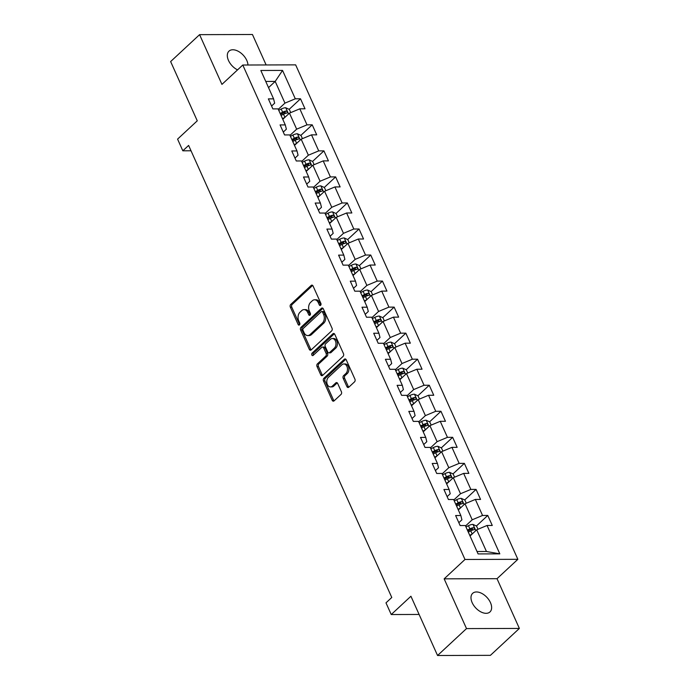 <?xml version="1.0" encoding="UTF-8"?>
<svg xmlns="http://www.w3.org/2000/svg" width="690" height="690" viewBox="0 0 690 690"><rect width="100%" height="100%" fill="white"/><g stroke="black" fill="none" stroke-linecap="round" stroke-linejoin="round"><path stroke-width="1.03" d="M320.609 305.316A1.363 0.949 -90.2 0 0 320.893 303.428L313.062 286.014A1.949 1.354 -90.2 0 0 311.923 285.125A1.949 1.354 -90.2 0 0 311.19 285.436L290.731 304.454A1.949 1.354 -90.2 0 0 290.335 307.145L298.158 324.559A1.363 0.949 -90.2 0 0 299.745 323.075L298.736 320.824A6.236 4.33 -90.2 0 1 300.012 312.199L301.72 310.612A6.236 4.33 -90.2 0 1 304.057 309.62A6.236 4.33 -90.2 0 1 307.714 312.475L308.723 314.735A1.363 0.949 -90.2 0 0 310.319 313.251L309.31 311A6.236 4.33 -90.2 0 1 310.586 302.375L312.294 300.788A6.236 4.33 -90.2 0 1 314.631 299.796A6.236 4.33 -90.2 0 1 318.288 302.651L319.298 304.902A1.363 0.949 -90.2 0 0 320.609 305.316M490.452 602.611A12.713 7.694 47.1 0 0 472.659 593.331A12.713 7.694 47.1 0 0 472.167 602.663A12.713 7.694 47.1 0 0 489.96 611.952A12.713 7.694 47.1 0 0 490.452 602.611M247.96 65.007A12.713 7.694 47.1 0 0 246.787 60.427A12.713 7.694 47.1 0 0 228.985 51.138A12.713 7.694 47.1 0 0 228.494 60.479A12.713 7.694 47.1 0 0 237.55 69.88M346.915 386.616A1.949 1.354 -90.2 0 0 348.062 387.513A1.949 1.354 -90.2 0 0 348.786 387.202L354.531 381.863A1.949 1.354 -90.2 0 0 354.927 379.164L346.242 359.835A1.949 1.354 -90.2 0 0 345.095 358.938A1.949 1.354 -90.2 0 0 344.37 359.248L323.903 378.267A1.949 1.354 -90.2 0 0 323.507 380.966L332.192 400.295A1.949 1.354 -90.2 0 0 333.339 401.192A1.949 1.354 -90.2 0 0 334.072 400.881L341.007 394.439A1.949 1.354 -90.2 0 0 341.403 391.739L337.686 383.468A1.949 1.354 -90.2 0 0 336.539 382.571A1.949 1.354 -90.2 0 0 335.814 382.881L332.373 386.081A5.218 3.623 -90.2 0 1 330.415 386.909A5.218 3.623 -90.2 0 1 326.931 383.174A5.218 3.623 -90.2 0 1 328.431 377.318L341.904 364.794A5.218 3.623 -90.2 0 1 343.853 363.958A5.218 3.623 -90.2 0 1 347.346 367.701A5.218 3.623 -90.2 0 1 345.845 373.557L343.594 375.645A1.949 1.354 -90.2 0 0 343.197 378.344L346.915 386.616L348.346 386.616A1.949 1.354 -90.2 0 0 348.769 387.211M266.133 64.955L252.445 34.5L199.583 34.655L170.628 61.565L197.262 120.819L177.58 139.121L182.824 150.808L188.62 145.426L391.773 597.471L385.986 602.853L391.239 614.54L419.115 614.462M466.509 628.59L519.372 628.435L497.016 578.694L444.153 578.841L466.509 628.59L437.555 655.5L410.921 596.238L391.239 614.54M444.153 578.841L464.991 559.469L242.777 65.024L295.648 64.869L517.862 559.314L464.991 559.469M199.583 34.655L221.939 84.396L242.777 65.024M331.631 330.907A1.949 1.354 -90.2 0 0 332.028 328.207L323.334 308.879A1.949 1.354 -90.2 0 0 322.196 307.981A1.949 1.354 -90.2 0 0 321.462 308.292L301.004 327.31A1.949 1.354 -90.2 0 0 300.607 330.01L309.293 349.338A1.949 1.354 -90.2 0 0 310.44 350.235A1.949 1.354 -90.2 0 0 311.164 349.925L331.631 330.907M334.788 334.357L343.482 353.685A1.949 1.354 -90.2 0 1 343.077 356.385L322.618 375.403A1.949 1.354 -90.2 0 1 321.885 375.714A1.949 1.354 -90.2 0 1 320.747 374.817L317.029 366.545A1.949 1.354 -90.2 0 1 317.426 363.846L325.723 356.135A1.949 1.354 -90.2 0 0 326.129 353.444L323.662 347.95A1.949 1.354 -90.2 0 0 322.515 347.061A1.949 1.354 -90.2 0 0 321.781 347.372L313.148 355.402A1.363 0.949 -90.2 0 1 312.113 353.108L332.916 333.77A1.949 1.354 -90.2 0 1 333.649 333.46A1.949 1.354 -90.2 0 1 334.788 334.357M519.372 628.435L490.418 655.345L437.555 655.5M487.77 515.447L482.552 515.456L475.35 499.431L480.568 499.422L476.066 489.4L470.847 489.417L463.645 473.392L468.864 473.375L464.361 463.361L459.143 463.378L451.941 447.353L457.159 447.336L452.657 437.322L447.448 437.339L440.246 421.314L445.455 421.297L440.953 411.283L435.744 411.292L428.542 395.267L433.751 395.258L429.249 385.236L424.04 385.253L416.838 369.228L422.047 369.21L417.545 359.197L412.335 359.214L405.134 343.189L410.343 343.172L405.849 333.158L400.631 333.175L393.429 317.15L398.648 317.133L394.145 307.119L388.927 307.128L381.725 291.102L386.943 291.094L382.441 281.072L377.223 281.089L370.021 265.064L375.239 265.046L370.737 255.033L365.519 255.05L358.317 239.025L363.535 239.007L359.033 228.994L353.815 229.011L346.613 212.986L351.831 212.969L347.329 202.955L342.111 202.964L334.909 186.938L340.127 186.93L335.625 176.907L330.406 176.925L323.205 160.899L328.423 160.882L323.921 150.868L318.711 150.886L311.509 134.861L316.719 134.843L312.216 124.83L307.007 124.847L299.805 108.822L305.014 108.804L300.512 98.791L295.303 98.799L282.546 70.423L260.829 70.484L273.585 98.868L268.367 98.877L272.869 108.899L278.087 108.882L285.289 124.907L280.071 124.925L284.573 134.938L289.791 134.921L296.993 150.946L291.775 150.963L296.277 160.977L301.487 160.96L308.689 176.985L303.479 177.002L307.981 187.016L313.191 187.007L320.393 203.033L315.183 203.041L319.686 213.063L324.895 213.046L332.097 229.071L326.887 229.089L331.39 239.102L336.599 239.085L343.801 255.11L338.592 255.128L343.085 265.141L348.303 265.124L355.505 281.149L350.287 281.166L354.789 291.18L360.007 291.171L367.209 307.197L361.991 307.205L366.494 317.228L371.712 317.21L378.913 333.236L373.695 333.253L378.198 343.266L383.416 343.249L390.618 359.274L385.399 359.292L389.902 369.305L395.12 369.288L402.322 385.313L397.104 385.331L401.606 395.344L406.824 395.336L414.026 411.361L408.808 411.369L413.31 421.392L418.528 421.374L425.73 437.4L420.512 437.417L425.014 447.43L430.224 447.413L437.426 463.439L432.216 463.456L436.718 473.469L441.928 473.452L449.13 489.477L443.92 489.495L448.422 499.508L453.632 499.5L460.834 515.525L455.624 515.534L460.127 525.556L465.336 525.539L478.092 553.915L499.81 553.854L487.054 525.478L492.272 525.461L487.77 515.447L476.419 525.996M458.332 509.953L465.008 503.76L472.21 519.786L465.534 525.978M458.833 522.684L461.921 519.812L460.834 515.525M472.21 519.786L482.552 515.456M465.008 503.76L475.35 499.431M446.628 483.914L453.304 477.713L460.506 493.738L453.83 499.94M447.129 496.636L450.216 493.773L449.13 489.477M460.506 493.738L470.847 489.417M453.304 477.713L463.645 473.392M434.924 457.875L441.6 451.674L448.802 467.699L442.126 473.901M435.425 470.597L438.512 467.725L437.426 463.439M448.802 467.699L459.143 463.378M441.6 451.674L451.941 447.353M423.229 431.837L429.896 425.635L437.098 441.66L430.431 447.862M423.72 444.558L426.808 441.686L425.73 437.4M437.098 441.66L447.448 437.339M429.896 425.635L440.246 421.314M411.525 405.789L418.192 399.596L425.394 415.622L418.727 421.814M412.016 418.52L415.104 415.647L414.026 411.361M425.394 415.622L435.744 411.292M418.192 399.596L428.542 395.267M399.821 379.75L406.488 373.549L413.69 389.574L407.022 395.775M400.312 392.472L403.4 389.609L402.322 385.313M413.69 389.574L424.04 385.253M406.488 373.549L416.838 369.228M388.116 353.711L394.784 347.51L401.985 363.535L395.318 369.737M388.608 366.433L391.696 363.561L390.618 359.274M401.985 363.535L412.335 359.214M394.784 347.51L405.134 343.189M376.412 327.672L383.079 321.471L390.281 337.496L383.614 343.698M376.913 340.394L380 337.522L378.913 333.236M390.281 337.496L400.631 333.175M383.079 321.471L393.429 317.15M364.708 301.625L371.375 295.423L378.577 311.449L371.91 317.65M365.208 314.355L368.296 311.483L367.209 307.197M378.577 311.449L388.927 307.128M371.375 295.423L381.725 291.102M353.004 275.586L359.671 269.385L366.873 285.41L360.206 291.611M353.504 288.308L356.592 285.444L355.505 281.149M366.873 285.41L377.223 281.089M359.671 269.385L370.021 265.064M341.3 249.547L347.967 243.346L355.178 259.371L348.502 265.572M341.8 262.269L344.888 259.397L343.801 255.11M355.178 259.371L365.519 255.05M347.967 243.346L358.317 239.025M329.596 223.508L336.272 217.307L343.473 233.332L336.798 239.534M330.096 236.23L333.184 233.358L332.097 229.071M343.473 233.332L353.815 229.011M336.272 217.307L346.613 212.986M317.892 197.461L324.567 191.259L331.769 207.285L325.094 213.486M318.392 210.191L321.48 207.319L320.393 203.033M331.769 207.285L342.111 202.964M324.567 191.259L334.909 186.938M306.188 171.422L312.863 165.221L320.065 181.246L313.389 187.447M306.688 184.144L309.776 181.28L308.689 176.985M320.065 181.246L330.406 176.925M312.863 165.221L323.205 160.899M294.492 145.383L301.159 139.182L308.361 155.207L301.694 161.408M294.984 158.105L298.071 155.233L296.993 150.946M308.361 155.207L318.711 150.886M301.159 139.182L311.509 134.861M282.788 119.336L289.455 113.143L296.657 129.168L289.99 135.361M283.279 132.066L286.367 129.194L285.289 124.907M296.657 129.168L307.007 124.847M289.455 113.143L299.805 108.822M268.531 87.621L275.198 81.42L284.953 103.121L278.286 109.322M271.575 106.027L274.663 103.155L273.585 98.868M284.953 103.121L295.303 98.799M265.754 81.446L275.198 81.42L282.546 70.423M497.016 578.694L517.862 559.314M182.824 150.808L191.026 150.782M477.014 551.526L486.459 551.5L476.704 529.799L470.037 536.001M486.459 551.5L499.81 553.854M476.704 529.799L487.054 525.478M284.34 113.824L285.427 112.806M289.162 109.339L300.512 98.791M296.045 139.863L297.131 138.854M300.866 135.378L312.216 124.83M307.749 165.902L308.835 164.893M312.57 161.417L323.921 150.868M319.453 191.941L320.54 190.932M324.274 187.464L335.625 176.907M331.157 217.988L332.244 216.971M335.978 213.503L347.329 202.955M342.861 244.027L343.948 243.018M347.682 239.542L359.033 228.994M354.565 270.066L355.652 269.057M359.387 265.581L370.737 255.033M366.269 296.105L367.356 295.096M371.091 291.629L382.441 281.072M377.965 322.152L379.052 321.143M382.795 317.667L394.145 307.119M389.669 348.191L390.756 347.182M394.49 343.706L405.849 333.158M401.373 374.23L402.46 373.221M406.194 369.754L417.545 359.197M413.077 400.269L414.164 399.26M417.899 395.793L429.249 385.236M424.781 426.317L425.868 425.307M429.603 421.832L440.953 411.283M436.485 452.355L437.572 451.346M441.307 447.87L452.657 437.322M448.19 478.394L449.276 477.385M453.011 473.918L464.361 463.361M459.894 504.442L460.98 503.424M464.715 499.957L476.066 489.4M471.598 530.481L472.685 529.471M320.807 305.058A1.363 0.949 -90.2 0 1 320.729 304.902L319.712 302.651A6.236 4.33 -90.2 0 0 316.063 299.788L314.631 299.796M304.057 309.62L305.489 309.62A6.236 4.33 -90.2 0 1 309.146 312.475L310.155 314.726A1.363 0.949 -90.2 0 0 310.241 314.89M312.639 285.419A1.949 1.354 -90.2 0 0 312.622 285.427L292.163 304.445A1.949 1.354 -90.2 0 0 291.758 307.145L299.589 324.55A1.363 0.949 -90.2 0 0 299.667 324.714M322.911 308.275A1.949 1.354 -90.2 0 0 322.894 308.292L302.436 327.31A1.949 1.354 -90.2 0 0 302.03 330.001L310.724 349.338A1.949 1.354 -90.2 0 0 311.147 349.942M322.558 312.156A1.363 0.949 -90.2 0 0 321.247 311.751L303.289 328.44A1.363 0.949 -90.2 0 0 303.005 330.329L304.074 332.701A6.236 4.33 -90.2 0 0 307.731 335.564A6.236 4.33 -90.2 0 0 310.069 334.564L322.342 323.153A6.236 4.33 -90.2 0 0 323.627 314.528L322.558 312.156L323.99 312.156A1.363 0.949 -90.2 0 0 323.187 311.526L321.756 311.535M307.731 335.564L309.155 335.556A6.236 4.33 -90.2 0 0 311.501 334.564L310.069 334.564M323.99 312.156L325.05 314.528A6.236 4.33 -90.2 0 1 323.774 323.153L311.501 334.564M322.515 347.061L323.946 347.053A1.949 1.354 -90.2 0 1 325.085 347.95L327.552 353.435A1.949 1.354 -90.2 0 1 327.155 356.135L318.858 363.846A1.949 1.354 -90.2 0 0 318.452 366.537L322.17 374.817A1.949 1.354 -90.2 0 0 322.601 375.42M334.365 333.753A1.949 1.354 -90.2 0 0 334.348 333.77L313.545 353.099A1.363 0.949 -90.2 0 0 313.372 355.186M334.331 348.131A5.218 3.623 -90.2 0 0 335.84 342.274A5.218 3.623 -90.2 0 0 332.347 338.531A5.218 3.623 -90.2 0 0 330.398 339.368L325.646 343.775A1.949 1.354 -90.2 0 0 325.249 346.475L327.716 351.96A1.949 1.354 -90.2 0 0 328.854 352.857A1.949 1.354 -90.2 0 0 329.587 352.547L334.331 348.131L335.763 348.131A5.218 3.623 -90.2 0 0 337.263 342.266A5.218 3.623 -90.2 0 0 333.779 338.531L332.347 338.531M328.854 352.857L330.286 352.849A1.949 1.354 -90.2 0 0 331.019 352.538L329.587 352.547M335.763 348.131L331.019 352.538M343.853 363.958L345.285 363.958A5.218 3.623 -90.2 0 1 348.769 367.692A5.218 3.623 -90.2 0 1 347.268 373.557L345.026 375.645A1.949 1.354 -90.2 0 0 344.629 378.336L348.346 386.616M330.415 386.909L331.847 386.909A5.218 3.623 -90.2 0 0 333.805 386.072L332.373 386.081M335.814 382.881L337.238 382.881A1.949 1.354 -90.2 0 0 337.238 382.881L333.805 386.072M345.811 359.231A1.949 1.354 -90.2 0 0 345.794 359.248L325.335 378.267A1.949 1.354 -90.2 0 0 324.938 380.958L333.624 400.295A1.949 1.354 -90.2 0 0 334.055 400.899M290.731 112.608L289.291 109.4L285.677 107.735A5.261 2.044 155.8 0 0 281.201 109.029L278.726 110.305M284.823 117.447L282.477 118.654M281.054 115.48L283.53 114.204A5.261 2.044 -24.2 0 1 286.79 113.048C287.782 112.203 287.48 111.53 285.893 111.038A5.261 2.044 155.8 0 0 282.624 112.203L280.149 113.479M280.563 114.402L283.357 112.97A2.682 1.044 -24.2 0 1 284.228 112.591L285.893 111.038M286.79 113.048L287.238 112.832M302.436 138.647L300.995 135.438L297.381 133.774A5.261 2.044 155.8 0 0 292.905 135.076L290.43 136.344M296.528 143.486L294.182 144.693M292.758 141.519L295.234 140.251A5.261 2.044 -24.2 0 1 298.494 139.087C299.486 138.242 299.184 137.569 297.597 137.086A5.261 2.044 155.8 0 0 294.328 138.242L291.853 139.518M292.267 140.441L295.061 139.009A2.682 1.044 -24.2 0 1 295.932 138.63L297.597 137.086M298.494 139.087L298.943 138.88M314.14 164.686L312.699 161.477L309.086 159.821A5.261 2.044 155.8 0 0 304.609 161.115L302.134 162.392M308.232 169.524L305.886 170.732M304.454 167.567L306.938 166.29A5.261 2.044 -24.2 0 1 310.198 165.126C311.19 164.28 310.888 163.616 309.301 163.125A5.261 2.044 155.8 0 0 306.032 164.289L303.557 165.557M303.971 166.488L306.757 165.048A2.682 1.044 -24.2 0 1 307.637 164.677L309.301 163.125M310.198 165.126L310.647 164.919M325.844 190.733L324.395 187.516L320.79 185.86A5.261 2.044 155.8 0 0 316.313 187.154L313.838 188.43M319.936 195.572L317.59 196.779M316.158 193.605L318.633 192.329A5.261 2.044 -24.2 0 1 321.902 191.173C322.894 190.319 322.592 189.655 321.005 189.163A5.261 2.044 155.8 0 0 317.736 190.328L315.261 191.604M315.675 192.527L318.461 191.087A2.682 1.044 -24.2 0 1 319.332 190.716L321.005 189.163M321.902 191.173L322.351 190.958M337.548 216.772L336.099 213.564L332.494 211.899A5.261 2.044 155.8 0 0 328.017 213.193L325.542 214.469M331.64 221.611L329.294 222.818M327.862 219.644L330.338 218.368A5.261 2.044 -24.2 0 1 333.606 217.212C334.598 216.367 334.296 215.694 332.709 215.211A5.261 2.044 155.8 0 0 329.44 216.367L326.965 217.643M327.379 218.566L330.165 217.134A2.682 1.044 -24.2 0 1 331.036 216.755L332.709 215.211M333.606 217.212L334.055 217.005M349.252 242.811L347.803 239.603L344.198 237.938A5.261 2.044 155.8 0 0 339.721 239.24L337.246 240.508M343.344 247.65L340.989 248.857M339.566 245.683L342.042 244.415A5.261 2.044 -24.2 0 1 345.311 243.251C346.302 242.406 346.001 241.742 344.405 241.25A5.261 2.044 155.8 0 0 341.145 242.406L338.669 243.682M339.083 244.605L341.869 243.173A2.682 1.044 -24.2 0 1 342.74 242.794L344.405 241.25M345.311 243.251L345.759 243.044M360.956 268.85L359.507 265.641L355.902 263.985A5.261 2.044 155.8 0 0 351.426 265.279L348.942 266.556M355.04 273.689L352.694 274.896M351.27 271.731L353.746 270.454A5.261 2.044 -24.2 0 1 357.015 269.29C358.007 268.445 357.705 267.78 356.109 267.289A5.261 2.044 155.8 0 0 352.849 268.453L350.373 269.721M350.787 270.653L353.573 269.212A2.682 1.044 -24.2 0 1 354.444 268.841L356.109 267.289M357.015 269.29L357.463 269.083M372.652 294.897L371.211 291.68L367.606 290.024A5.261 2.044 155.8 0 0 363.121 291.318L360.646 292.595M366.744 299.736L364.398 300.944M362.974 297.77L365.45 296.493A5.261 2.044 -24.2 0 1 368.719 295.337C369.711 294.483 369.409 293.819 367.813 293.328A5.261 2.044 155.8 0 0 364.553 294.492L362.078 295.769M362.491 296.691L365.277 295.251A2.682 1.044 -24.2 0 1 366.149 294.88L367.813 293.328M368.719 295.337L369.167 295.122M384.356 320.936L382.916 317.728L379.31 316.063A5.261 2.044 155.8 0 0 374.825 317.357L372.35 318.633M378.448 325.775L376.102 326.982M374.679 323.808L377.154 322.532A5.261 2.044 -24.2 0 1 380.423 321.376C381.406 320.531 381.113 319.858 379.517 319.375A5.261 2.044 155.8 0 0 376.257 320.531L373.773 321.807M374.196 322.73L376.981 321.298A2.682 1.044 -24.2 0 1 377.853 320.919L379.517 319.375M380.423 321.376L380.863 321.169M396.06 346.975L394.62 343.767L391.014 342.102A5.261 2.044 155.8 0 0 386.529 343.404L384.054 344.681M390.152 351.814L387.806 353.021M386.383 349.856L388.858 348.579A5.261 2.044 -24.2 0 1 392.118 347.415C393.11 346.57 392.817 345.906 391.221 345.414A5.261 2.044 155.8 0 0 387.961 346.57L385.477 347.846M385.9 348.769L388.686 347.337A2.682 1.044 -24.2 0 1 389.557 346.958L391.221 345.414M392.118 347.415L392.567 347.208M407.764 373.014L406.324 369.805L402.719 368.149A5.261 2.044 155.8 0 0 398.234 369.443L395.758 370.72M401.856 377.853L399.51 379.069M398.087 375.895L400.562 374.618A5.261 2.044 -24.2 0 1 403.822 373.454C404.814 372.609 404.513 371.945 402.926 371.453A5.261 2.044 155.8 0 0 399.657 372.617L397.181 373.894M397.595 374.817L400.39 373.376A2.682 1.044 -24.2 0 1 401.261 373.005L402.926 371.453M403.822 373.454L404.271 373.247M419.468 399.062L418.028 395.844L414.414 394.188A5.261 2.044 155.8 0 0 409.938 395.482L407.462 396.759M413.56 403.9L411.214 405.108M409.791 401.934L412.266 400.657A5.261 2.044 -24.2 0 1 415.527 399.501C416.519 398.656 416.217 397.983 414.63 397.492A5.261 2.044 155.8 0 0 411.361 398.656L408.885 399.933M409.299 400.856L412.094 399.415A2.682 1.044 -24.2 0 1 412.965 399.044L414.63 397.492M415.527 399.501L415.975 399.286M431.172 425.1L429.732 421.892L426.118 420.227A5.261 2.044 155.8 0 0 421.642 421.521L419.166 422.798M425.264 429.939L422.918 431.147M421.495 427.973L423.971 426.696A5.261 2.044 -24.2 0 1 427.231 425.54C428.223 424.695 427.921 424.022 426.334 423.539A5.261 2.044 155.8 0 0 423.065 424.695L420.589 425.971M421.004 426.894L423.798 425.463A2.682 1.044 -24.2 0 1 424.669 425.083L426.334 423.539M427.231 425.54L427.679 425.333M442.877 451.139L441.436 447.931L437.822 446.266A5.261 2.044 155.8 0 0 433.346 447.568L430.871 448.845M436.968 455.978L434.622 457.185M433.191 454.02L435.675 452.743A5.261 2.044 -24.2 0 1 438.935 451.579C439.927 450.734 439.625 450.07 438.038 449.578A5.261 2.044 155.8 0 0 434.769 450.734L432.294 452.01M432.708 452.933L435.494 451.502A2.682 1.044 -24.2 0 1 436.373 451.122L438.038 449.578M438.935 451.579L439.383 451.372M454.581 477.178L453.14 473.97L449.526 472.314A5.261 2.044 155.8 0 0 445.05 473.607L442.575 474.884M448.673 482.017L446.327 483.233M444.895 480.059L447.37 478.782A5.261 2.044 -24.2 0 1 450.639 477.618C451.631 476.773 451.329 476.109 449.742 475.617A5.261 2.044 155.8 0 0 446.473 476.781L443.998 478.058M444.412 478.981L447.198 477.54A2.682 1.044 -24.2 0 1 448.069 477.17L449.742 475.617M450.639 477.618L451.088 477.411M466.285 503.226L464.836 500.009L461.231 498.352A5.261 2.044 155.8 0 0 456.754 499.646L454.279 500.923M460.377 508.064L458.031 509.272M456.599 506.098L459.074 504.821A5.261 2.044 -24.2 0 1 462.343 503.666C463.335 502.82 463.033 502.148 461.446 501.656A5.261 2.044 155.8 0 0 458.177 502.82L455.702 504.097M456.116 505.02L458.902 503.579A2.682 1.044 -24.2 0 1 459.773 503.208L461.446 501.656M462.343 503.666L462.792 503.45M477.989 529.264L476.54 526.056L472.935 524.391A5.261 2.044 155.8 0 0 468.458 525.685L465.983 526.962M472.081 534.103L469.726 535.311M468.303 532.137L470.778 530.86A5.261 2.044 -24.2 0 1 474.047 529.704C475.039 528.859 474.737 528.186 473.142 527.703A5.261 2.044 155.8 0 0 469.881 528.859L467.406 530.136M467.82 531.059L470.606 529.627A2.682 1.044 -24.2 0 1 471.477 529.247L473.142 527.703M474.047 529.704L474.496 529.497M319.712 302.651L318.288 302.651M310.155 314.726L308.723 314.735M309.146 312.475L307.714 312.475M299.589 324.55L298.158 324.559M291.758 307.145L290.335 307.145M292.163 304.445L290.731 304.454M312.622 285.427L311.19 285.436M320.729 304.902L319.298 304.902M310.724 349.338L309.293 349.338M302.03 330.001L300.607 330.01M302.436 327.31L301.004 327.31M322.894 308.292L321.462 308.292M323.774 323.153L322.342 323.153M325.05 314.528L323.627 314.528M322.17 374.817L320.747 374.817M318.452 366.537L317.029 366.545M318.858 363.846L317.426 363.846M327.155 356.135L325.723 356.135M327.552 353.435L326.129 353.444M325.085 347.95L323.662 347.95M313.545 353.099L312.113 353.108M334.348 333.77L332.916 333.77M344.629 378.336L343.197 378.344M345.026 375.645L343.594 375.645M347.268 373.557L345.845 373.557M333.624 400.295L332.192 400.295M324.938 380.958L323.507 380.966M325.335 378.267L323.903 378.267M345.794 359.248L344.37 359.248M288.558 113.971L285.772 107.778M282.624 112.203L281.201 109.029M284.936 117.343L283.53 114.204M300.262 140.018L297.476 133.817M294.328 138.242L292.905 135.076M296.64 143.382L295.234 140.251M311.966 166.057L309.18 159.856M306.032 164.289L304.609 161.115M308.344 169.421L306.938 166.29M323.67 192.096L320.885 185.903M317.736 190.328L316.313 187.154M320.048 195.46L318.633 192.329M335.375 218.135L332.589 211.942M329.44 216.367L328.017 213.193M331.752 221.507L330.338 218.368M347.07 244.182L344.284 237.981M341.145 242.406L339.721 239.24M343.456 247.546L342.042 244.415M358.774 270.221L355.988 264.02M352.849 268.453L351.426 265.279M355.152 273.585L353.746 270.454M370.478 296.26L367.692 290.067M364.553 294.492L363.121 291.318M366.856 299.624L365.45 296.493M382.182 322.299L379.397 316.106M376.257 320.531L374.825 317.357M378.56 325.671L377.154 322.532M393.887 348.346L391.101 342.145M387.961 346.57L386.529 343.404M390.264 351.71L388.858 348.579M405.591 374.385L402.805 368.184M399.657 372.617L398.234 369.443M401.968 377.749L400.562 374.618M417.295 400.424L414.509 394.231M411.361 398.656L409.938 395.482M413.672 403.797L412.266 400.657M428.999 426.472L426.213 420.27M423.065 424.695L421.642 421.521M425.376 429.836L423.971 426.696M440.703 452.511L437.917 446.309M434.769 450.734L433.346 447.568M437.081 455.874L435.675 452.743M452.407 478.55L449.621 472.348M446.473 476.781L445.05 473.607M448.785 481.913L447.37 478.782M464.111 504.588L461.325 498.396M458.177 502.82L456.754 499.646M460.489 507.961L459.074 504.821M475.807 530.636L473.021 524.434M469.881 528.859L468.458 525.685M472.193 534L470.778 530.86"/></g></svg>
